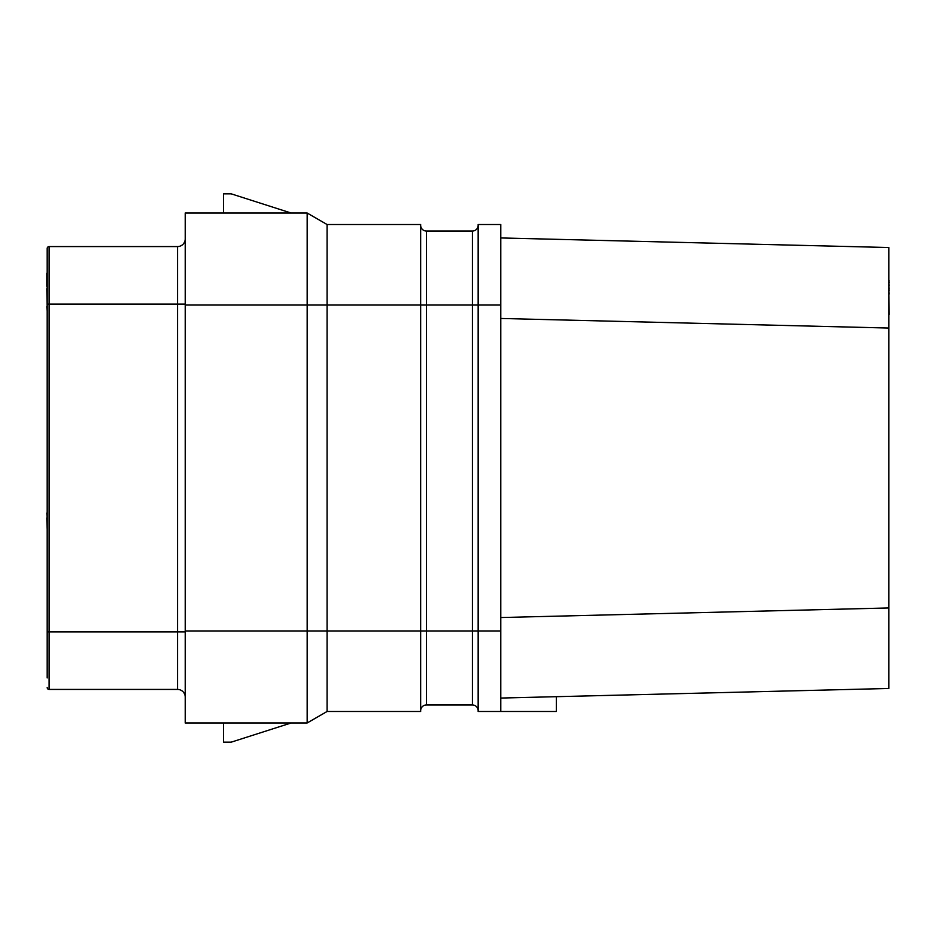 <?xml version="1.0" encoding="UTF-8"?>
<svg xmlns="http://www.w3.org/2000/svg" width="936" height="936" viewBox="0 0 936 936"><rect width="100%" height="100%" fill="white"/><g stroke="black" fill="none" stroke-linecap="round" stroke-linejoin="round"><path stroke-width="1.4" d="M556.382 696.688L888.814 688.475L500.783 698.057L556.382 696.688L556.382 711.477L500.783 711.477L500.783 224.523L478.156 224.523L478.156 630.958L420.65 630.958L420.65 711.477L327.085 711.477L307.16 722.978L185.223 722.978L185.223 213.022L307.16 213.022L307.16 305.042L185.223 305.042M500.783 630.958L478.156 630.958L478.156 711.477L500.783 711.477M888.814 247.525L500.783 237.943L888.814 247.525L888.814 688.475M500.783 318.462L888.814 328.045M500.783 617.538L888.814 607.955M47.186 677.933L47.186 248.485A1.919 1.919 0 0 1 49.105 246.566L177.547 246.566A7.663 7.663 0 0 0 185.223 238.902A7.663 7.663 0 0 1 177.547 246.566L177.547 304.083L49.105 304.083L49.105 246.566M47.186 288.768L47.186 491.002M47.186 513.033L47.186 631.917L49.105 631.917L49.105 304.083L47.186 304.083M47.186 258.067L47.186 273.265M46.8 286.322L46.8 273.265M185.223 697.098A7.663 7.663 0 0 0 177.547 689.434L49.105 689.434A1.919 1.919 180 0 1 47.186 687.515A1.919 1.919 180 0 0 49.105 689.434L49.105 631.917L177.547 631.917L177.547 304.083L185.223 304.083M327.085 711.477L327.085 224.523L420.65 224.523L420.65 630.958L307.16 630.958L307.16 722.978M223.564 722.978L223.564 742.154L231.227 742.154L291.143 722.978M185.223 630.958L307.16 630.958L307.16 305.042L426.395 305.042L426.395 231.04A5.756 5.756 0 0 1 420.65 225.284A5.756 5.756 0 0 0 426.395 231.04L472.411 231.04A5.756 5.756 0 0 0 478.156 225.284A5.756 5.756 0 0 1 472.411 231.04L472.411 305.042L426.395 305.042L426.395 704.96A5.756 5.756 0 0 0 420.65 710.716A5.756 5.756 0 0 1 426.395 704.96L472.411 704.96L472.411 305.042L500.783 305.042M327.085 224.523L307.16 213.022M478.156 710.716A5.756 5.756 0 0 0 472.411 704.96M223.564 213.022L223.564 193.846L231.227 193.846L291.143 213.022M47.186 625.213L47.186 671.217M47.186 281.42L46.8 278.156M46.8 283.058L46.8 281.42M47.186 306.715L46.8 288.768M47.186 310.787L46.8 306.715M47.186 517.924L46.8 513.033M47.186 529.355L46.8 517.924M888.814 659.716L888.814 686.556M888.814 314.379L888.814 318.462M888.814 293.986L889.2 314.379M888.814 290.722L889.2 293.986M888.814 289.095L889.2 290.722M888.814 285.831L889.2 289.095M888.814 282.567L889.2 285.831M888.814 280.929L889.2 282.567M888.814 280.121L889.2 280.929M888.814 502.503L888.814 540.856M177.547 689.434L177.547 631.917L185.223 631.917"/></g></svg>
